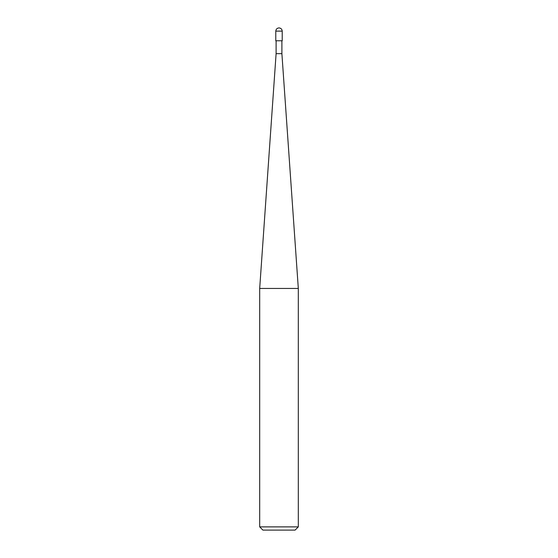 <?xml version="1.0" encoding="UTF-8"?>
<svg xmlns="http://www.w3.org/2000/svg" width="558" height="558" viewBox="0 0 558 558"><rect width="100%" height="100%" fill="white"/><g stroke="black" fill="none" stroke-linecap="round" stroke-linejoin="round"><path stroke-width="0.84" d="M275.778 40.776L282.222 40.776L282.222 31.122C282.013 29.176 280.939 28.102 279 27.9C277.061 28.102 275.987 29.176 275.778 31.122L275.778 40.776L275.778 31.122C275.987 29.176 277.061 28.102 279 27.9C280.939 28.102 282.013 29.176 282.222 31.122L275.778 31.122L282.222 31.122L282.222 40.776L275.778 40.776M262.902 530.1L295.098 530.1L298.314 526.878L298.314 288.444L281.895 53.652L281.895 40.776L281.895 53.652L276.105 53.652L259.686 288.444L259.686 526.878L262.902 530.1L259.686 526.878L259.686 288.444L276.105 53.652L276.105 40.776L276.105 53.652L281.895 53.652L298.314 288.444L259.686 288.444L298.314 288.444L298.314 526.878L259.686 526.878L298.314 526.878L295.098 530.1L262.902 530.1"/></g></svg>
